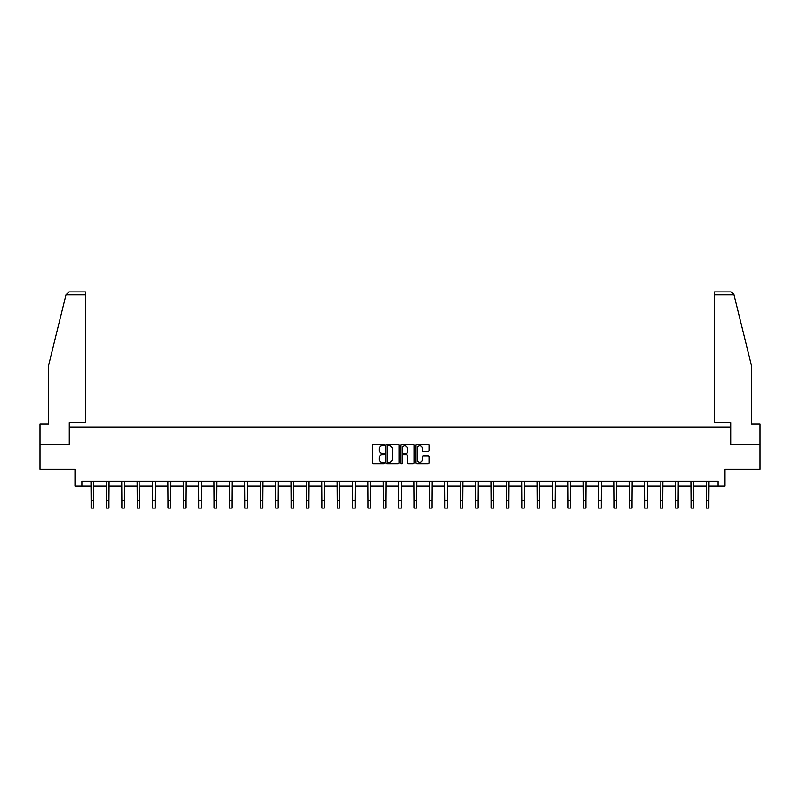 <?xml version="1.0" encoding="UTF-8"?>
<svg xmlns="http://www.w3.org/2000/svg" width="800" height="800" viewBox="0 0 800 800"><rect width="100%" height="100%" fill="white"/><g stroke="black" fill="none" stroke-linecap="round" stroke-linejoin="round"><path stroke-width="1.2" d="M384.22 445.1A0.68 0.68 0 0 0 383.55 444.42L373.26 444.42A0.97 0.97 0 0 0 372.3 445.39L372.3 462.81A0.97 0.97 0 0 0 373.26 463.78L383.55 463.78A0.68 0.68 0 0 0 384.22 463.1A0.68 0.68 0 0 0 383.55 462.42L382.22 462.42A3.1 3.1 0 0 1 379.12 459.33L379.12 457.87A3.1 3.1 0 0 1 382.22 454.78L383.55 454.78A0.68 0.68 0 0 0 384.22 454.1A0.68 0.68 0 0 0 383.55 453.42L382.22 453.42A3.1 3.1 0 0 1 379.12 450.32L379.12 448.87A3.1 3.1 0 0 1 382.22 445.78L383.55 445.78A0.68 0.68 0 0 0 384.22 445.1M428.29 451.24A0.97 0.97 0 0 0 429.25 450.28L429.25 445.39A0.97 0.97 0 0 0 428.29 444.42L416.86 444.42A0.97 0.97 0 0 0 415.9 445.39L415.9 462.81A0.97 0.97 0 0 0 416.86 463.78L428.29 463.78A0.97 0.97 0 0 0 429.25 462.81L429.25 456.91A0.97 0.97 0 0 0 428.29 455.94L423.4 455.94A0.97 0.97 0 0 0 422.43 456.91L422.43 459.83A2.59 2.59 0 0 1 419.84 462.42A2.59 2.59 0 0 1 417.25 459.83L417.25 448.36A2.59 2.59 0 0 1 419.84 445.78A2.59 2.59 0 0 1 422.43 448.36L422.43 450.28A0.97 0.97 0 0 0 423.4 451.24L428.29 451.24M81.91 486.14L81.91 481.21L718.09 481.21L718.09 486.14L725 486.14L725 469.38L760 469.38L760 444.73L730.62 444.73L730.62 426.98L69.38 426.98L69.38 444.73L40 444.73L40 469.38L75 469.38L75 486.14L91.13 486.14M399.15 445.39A0.97 0.97 0 0 0 398.19 444.42L386.76 444.42A0.97 0.97 0 0 0 385.8 445.39L385.8 462.81A0.97 0.97 0 0 0 386.76 463.78L398.19 463.78A0.97 0.97 0 0 0 399.15 462.81L399.15 445.39M401.81 444.42L413.24 444.42A0.97 0.97 0 0 1 414.2 445.39L414.2 462.81A0.97 0.97 0 0 1 413.24 463.78L408.35 463.78A0.97 0.97 0 0 1 407.38 462.81L407.38 455.74A0.97 0.97 0 0 0 406.41 454.78L403.17 454.78A0.97 0.97 0 0 0 402.2 455.74L402.2 463.1A0.68 0.68 0 0 1 401.52 463.78A0.68 0.68 0 0 1 400.85 463.1L400.85 445.39A0.97 0.97 0 0 1 401.81 444.42M93.59 486.14L106.51 486.14M108.97 486.14L121.89 486.14M124.35 486.14L137.27 486.14M139.74 486.14L152.65 486.14M155.12 486.14L168.04 486.14M170.5 486.14L183.42 486.14M185.88 486.14L198.8 486.14M201.27 486.14L214.18 486.14M216.65 486.14L229.56 486.14M232.03 486.14L244.95 486.14M247.41 486.14L260.33 486.14M262.79 486.14L275.71 486.14M278.18 486.14L291.09 486.14M293.56 486.14L306.47 486.14M308.94 486.14L321.86 486.14M324.32 486.14L337.24 486.14M339.7 486.14L352.62 486.14M355.09 486.14L368 486.14M370.47 486.14L383.39 486.14M385.85 486.14L398.77 486.14M401.23 486.14L414.15 486.14M416.61 486.14L429.53 486.14M432 486.14L444.91 486.14M447.38 486.14L460.3 486.14M462.76 486.14L475.68 486.14M478.14 486.14L491.06 486.14M493.53 486.14L506.44 486.14M508.91 486.14L521.82 486.14M524.29 486.14L537.21 486.14M539.67 486.14L552.59 486.14M555.05 486.14L567.97 486.14M570.44 486.14L583.35 486.14M585.82 486.14L598.73 486.14M601.2 486.14L614.12 486.14M616.58 486.14L629.5 486.14M631.96 486.14L644.88 486.14M647.35 486.14L660.26 486.14M662.73 486.14L675.65 486.14M678.11 486.14L691.03 486.14M693.49 486.14L706.41 486.14M708.87 486.14L718.09 486.14M387.83 445.78A0.68 0.68 0 0 0 387.15 446.45L387.15 461.74A0.68 0.68 0 0 0 387.83 462.42L389.23 462.42A3.1 3.1 0 0 0 392.33 459.33L392.33 448.87A3.1 3.1 0 0 0 389.23 445.78L387.83 445.78M407.38 448.41A2.59 2.59 0 0 0 404.79 445.82A2.59 2.59 0 0 0 402.2 448.41L402.2 452.45A0.97 0.97 0 0 0 403.17 453.42L406.41 453.42A0.97 0.97 0 0 0 407.38 452.45L407.38 448.41M91 481.21L91.13 500.71L93.59 500.71L93.72 481.21M91.13 500.71L91.13 508.1L93.59 508.1L93.59 500.71M65.99 294.85L69.04 291.9L85.46 291.9L85.46 294.85L65.99 294.85L48.48 365.85L48.48 424.02L40 424.02L40 444.73M69.29 444.73L69.29 422.74L85.46 422.74L85.46 294.85M760 444.73L760 424.02L751.52 424.02L751.52 365.85L733.83 294.15L730.96 291.9L714.54 291.9L726.38 291.9L714.54 291.9L714.54 422.74L730.71 422.74L730.71 444.73M106.38 481.21L106.51 500.71L108.97 500.71L109.1 481.21M106.51 500.71L106.51 508.1L108.97 508.1L108.97 500.71M121.76 481.21L121.89 500.71L124.35 500.71L124.48 481.21M121.89 500.71L121.89 508.1L124.35 508.1L124.35 500.71M137.15 481.21L137.27 500.71L139.74 500.71L139.86 481.21M137.27 500.71L137.27 508.1L139.74 508.1L139.74 500.71M152.53 481.21L152.65 500.71L155.12 500.71L155.24 481.21M152.65 500.71L152.65 508.1L155.12 508.1L155.12 500.71M167.91 481.21L168.04 500.71L170.5 500.71L170.63 481.21M168.04 500.71L168.04 508.1L170.5 508.1L170.5 500.71M183.29 481.21L183.42 500.71L185.88 500.71L186.01 481.21M183.42 500.71L183.42 508.1L185.88 508.1L185.88 500.71M198.68 481.21L198.8 500.71L201.27 500.71L201.39 481.21M198.8 500.71L198.8 508.1L201.27 508.1L201.27 500.71M214.06 481.21L214.18 500.71L216.65 500.71L216.77 481.21M214.18 500.71L214.18 508.1L216.65 508.1L216.65 500.71M229.44 481.21L229.56 500.71L232.03 500.71L232.15 481.21M229.56 500.71L229.56 508.1L232.03 508.1L232.03 500.71M244.82 481.21L244.95 500.71L247.41 500.71L247.54 481.21M244.95 500.71L244.95 508.1L247.41 508.1L247.41 500.71M260.2 481.21L260.33 500.71L262.79 500.71L262.92 481.21M260.33 500.71L260.33 508.1L262.79 508.1L262.79 500.71M275.59 481.21L275.71 500.71L278.18 500.71L278.3 481.21M275.71 500.71L275.71 508.1L278.18 508.1L278.18 500.71M290.97 481.21L291.09 500.71L293.56 500.71L293.68 481.21M291.09 500.71L291.09 508.1L293.56 508.1L293.56 500.71M306.35 481.21L306.47 500.71L308.94 500.71L309.07 481.21M306.47 500.71L306.47 508.1L308.94 508.1L308.94 500.71M321.73 481.21L321.86 500.71L324.32 500.71L324.45 481.21M321.86 500.71L321.86 508.1L324.32 508.1L324.32 500.71M337.11 481.21L337.24 500.71L339.7 500.71L339.83 481.21M337.24 500.71L337.24 508.1L339.7 508.1L339.7 500.71M352.5 481.21L352.62 500.71L355.09 500.71L355.21 481.21M352.62 500.71L352.62 508.1L355.09 508.1L355.09 500.71M367.88 481.21L368 500.71L370.47 500.71L370.59 481.21M368 500.71L368 508.1L370.47 508.1L370.47 500.71M383.26 481.21L383.39 500.71L385.85 500.71L385.98 481.21M383.39 500.71L383.39 508.1L385.85 508.1L385.85 500.71M398.64 481.21L398.77 500.71L401.23 500.71L401.36 481.21M398.77 500.71L398.77 508.1L401.23 508.1L401.23 500.71M414.02 481.21L414.15 500.71L416.61 500.71L416.74 481.21M414.15 500.71L414.15 508.1L416.61 508.1L416.61 500.71M429.41 481.21L429.53 500.71L432 500.71L432.12 481.21M429.53 500.71L429.53 508.1L432 508.1L432 500.71M444.79 481.21L444.91 500.71L447.38 500.71L447.5 481.21M444.91 500.71L444.91 508.1L447.38 508.1L447.38 500.71M460.17 481.21L460.3 500.71L462.76 500.71L462.89 481.21M460.3 500.71L460.3 508.1L462.76 508.1L462.76 500.71M475.55 481.21L475.68 500.71L478.14 500.71L478.27 481.21M475.68 500.71L475.68 508.1L478.14 508.1L478.14 500.71M490.93 481.21L491.06 500.71L493.53 500.71L493.65 481.21M491.06 500.71L491.06 508.1L493.53 508.1L493.53 500.71M506.32 481.21L506.44 500.71L508.91 500.71L509.03 481.21M506.44 500.71L506.44 508.1L508.91 508.1L508.91 500.71M521.7 481.21L521.82 500.71L524.29 500.71L524.41 481.21M521.82 500.71L521.82 508.1L524.29 508.1L524.29 500.71M537.08 481.21L537.21 500.71L539.67 500.71L539.8 481.21M537.21 500.71L537.21 508.1L539.67 508.1L539.67 500.71M552.46 481.21L552.59 500.71L555.05 500.71L555.18 481.21M552.59 500.71L552.59 508.1L555.05 508.1L555.05 500.71M567.85 481.21L567.97 500.71L570.44 500.71L570.56 481.21M567.97 500.71L567.97 508.1L570.44 508.1L570.44 500.71M583.23 481.21L583.35 500.71L585.82 500.71L585.94 481.21M583.35 500.71L583.35 508.1L585.82 508.1L585.82 500.71M598.61 481.21L598.73 500.71L601.2 500.71L601.32 481.21M598.73 500.71L598.73 508.1L601.2 508.1L601.2 500.71M613.99 481.21L614.12 500.71L616.58 500.71L616.71 481.21M614.12 500.71L614.12 508.1L616.58 508.1L616.58 500.71M629.37 481.21L629.5 500.71L631.96 500.71L632.09 481.21M629.5 500.71L629.5 508.1L631.96 508.1L631.96 500.71M644.76 481.21L644.88 500.71L647.35 500.71L647.47 481.21M644.88 500.71L644.88 508.1L647.35 508.1L647.35 500.71M660.14 481.21L660.26 500.71L662.73 500.71L662.85 481.21M660.26 500.71L660.26 508.1L662.73 508.1L662.73 500.71M675.52 481.21L675.65 500.71L678.11 500.71L678.24 481.21M675.65 500.71L675.65 508.1L678.11 508.1L678.11 500.71M690.9 481.21L691.03 500.71L693.49 500.71L693.62 481.21M691.03 500.71L691.03 508.1L693.49 508.1L693.49 500.71M706.28 481.21L706.41 500.71L708.87 500.71L709 481.21M706.41 500.71L706.41 508.1L708.87 508.1L708.87 500.71M734.01 294.85L714.54 294.85"/></g></svg>
